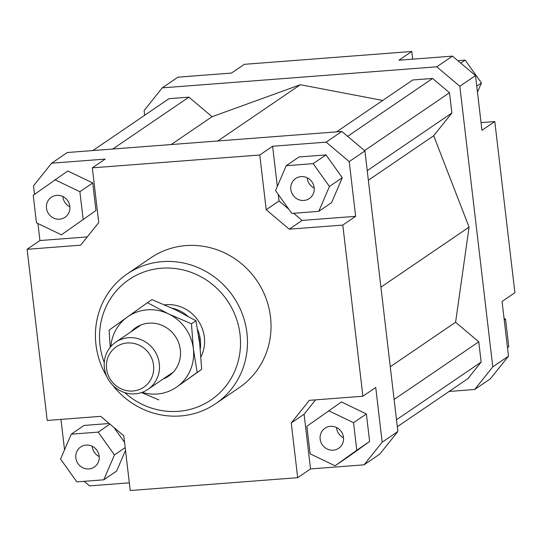 <?xml version="1.0" encoding="UTF-8"?>
<svg xmlns="http://www.w3.org/2000/svg" width="542" height="542" viewBox="0 0 542 542"><rect width="100%" height="100%" fill="white"/><g stroke="black" fill="none" stroke-linecap="round" stroke-linejoin="round"><path stroke-width="0.81" d="M171.97 308.127A35.691 34.024 55.7 0 1 187.708 316.081M197.64 329.665A35.691 34.024 55.7 0 1 200.276 348.913M198.704 336.257A34.979 33.34 55.7 0 1 199.578 342.693M131.801 393.885A28.557 27.215 -124.3 0 0 147.919 389.38A28.557 27.215 -124.3 0 0 158.183 358.411A28.557 27.215 -124.3 0 0 131.882 337.666A28.557 27.215 -124.3 0 0 115.771 342.178A28.557 27.215 -124.3 0 0 105.507 373.14A28.557 27.215 -124.3 0 0 131.801 393.885M130.026 391.039A24.431 23.292 55.7 0 1 106.401 365.884A24.431 23.292 55.7 0 1 130.094 342.937A24.431 23.292 55.7 0 1 153.718 368.099A24.431 23.292 55.7 0 1 130.026 391.039M164.612 304.821A35.691 34.024 55.7 0 1 165.899 304.699A35.691 34.024 55.7 0 1 198.264 320.803A35.691 34.024 55.7 0 1 200.967 356.826M59.573 219.192A12.134 11.565 55.7 0 1 47.215 211.089A12.134 11.565 55.7 0 1 51.341 197.241A12.134 11.565 55.7 0 1 56.774 195.344A12.134 11.565 55.7 0 1 69.125 203.446A12.134 11.565 55.7 0 1 65.006 217.301A12.134 11.565 55.7 0 1 59.573 219.192M62.872 196.536A12.134 11.565 -124.3 0 0 69.884 206.827M99.172 456.1A12.134 11.565 55.7 0 1 94.342 467.028A12.134 11.565 55.7 0 1 75.839 457.888A12.134 11.565 55.7 0 1 80.677 446.967A12.134 11.565 55.7 0 1 99.172 456.1M92.208 446.262A12.134 11.565 -124.3 0 0 92.255 446.71A12.134 11.565 -124.3 0 0 99.22 456.554M330.424 426.33A12.134 11.565 55.7 0 1 342.781 434.433A12.134 11.565 55.7 0 1 338.662 448.288A12.134 11.565 55.7 0 1 333.228 450.178A12.134 11.565 55.7 0 1 320.871 442.076A12.134 11.565 55.7 0 1 324.997 428.227A12.134 11.565 55.7 0 1 330.424 426.33M336.528 427.523A12.134 11.565 -124.3 0 0 343.54 437.814M290.824 189.422A12.134 11.565 55.7 0 1 295.661 178.501A12.134 11.565 55.7 0 1 314.157 187.634A12.134 11.565 55.7 0 1 309.319 198.562A12.134 11.565 55.7 0 1 290.824 189.422M307.192 177.796A12.134 11.565 -124.3 0 0 307.239 178.243A12.134 11.565 -124.3 0 0 314.204 188.088M127.248 273.9L150.798 257.863A78.529 74.85 55.7 0 1 185.933 245.601A78.529 74.85 55.7 0 1 265.892 298.025A78.529 74.85 55.7 0 1 239.205 387.666L215.655 403.702A78.529 74.85 -124.3 0 0 242.342 314.069A78.529 74.85 -124.3 0 0 162.383 261.637A78.529 74.85 -124.3 0 0 127.248 273.9A78.529 74.85 -124.3 0 0 106.808 376.568M112.634 385.118A78.529 74.85 -124.3 0 0 180.513 415.965A78.529 74.85 -124.3 0 0 215.655 403.702M104.26 362.632A72.818 69.403 55.7 0 1 161.618 268.222A72.818 69.403 55.7 0 1 240.025 334.407A72.818 69.403 55.7 0 1 178.426 411.324A72.818 69.403 55.7 0 1 124.674 392.598M326.148 142.146L349.211 161.611L364.908 150.92L341.846 131.455L326.148 142.146L272.619 146.252L277.335 186.421M349.211 161.611L355.64 216.326L342.795 225.072L362.896 396.236L375.742 387.489L382.171 442.204L364.055 464.826L379.752 454.135L397.869 431.507L382.171 442.204M397.869 431.507L364.908 150.92M278.276 194.422L279.049 200.967L288.839 209.232M293.628 213.277L302.104 220.431L355.64 216.326M326.006 154.897L299.062 156.963L286.217 165.71L275.546 190.594L291.82 213.412L318.764 211.346L331.609 202.6L342.28 177.715L326.006 154.897L313.161 163.643L286.217 165.71M341.846 131.455L67.337 152.512L51.632 163.203L105.162 159.097L92.316 167.844L98.746 222.559L80.629 245.18L27.1 249.293L39.945 240.54L37.947 223.548M364.055 464.826L310.525 468.932L297.68 477.678L130.229 490.524L123.8 435.809L100.737 416.344L47.208 420.45L27.1 249.293M129.321 482.834L89.538 485.883L84.132 481.323M34.519 194.361L33.516 185.825L51.632 163.203M39.945 240.54L87.255 236.915M92.736 182.959L67.784 170.981L33.218 195.289L36.456 222.83L61.409 234.808L95.968 210.499L92.736 182.959L79.891 191.712L54.938 179.727M64.532 449.819L60.955 419.4M109.22 423.505L84.078 425.429L71.232 434.183L60.562 459.06L76.835 481.879L103.779 479.812L116.625 471.066L125.507 450.355M124.565 442.353L114.003 427.543M315.593 399.867L304.096 414.217L310.525 468.932M362.896 396.236L309.367 400.342L291.25 422.963L304.096 414.217M369.624 441.486L366.385 413.946L341.44 401.968L306.874 426.276L310.112 453.817L335.064 465.795L347.91 457.048L369.624 441.486L356.778 450.233L353.547 422.699L366.385 413.946M297.68 477.678L291.25 422.963M279.049 200.967L266.203 209.713L289.265 229.178L302.104 220.431M342.795 225.072L289.265 229.178M144.687 115.263L144.131 110.493L162.248 87.865L436.757 66.808L459.819 86.273L492.78 366.866L474.663 389.488L449.122 391.453M382.693 100.446L300.37 84.721L212.064 116.706L188.894 97.147L169.057 98.671L92.878 150.547M397.313 426.737L467.854 378.689L481.14 362.097L478.762 341.819L455.592 322.26L469.081 227.125L433.681 135.744L451.879 113.007L449.501 92.729L432.591 78.454L412.747 79.979L336.575 131.855M162.248 87.865L177.945 77.174L231.475 73.068L244.32 64.322L411.771 51.476L412.679 59.166M474.663 389.488L490.368 378.797L508.484 356.175L492.78 366.866M508.484 356.175L502.055 301.46L514.9 292.707L494.792 121.55L481.946 130.297L475.524 75.582L452.462 56.117L436.757 66.808M459.819 86.273L475.524 75.582M452.462 56.117L398.932 60.223L411.771 51.476M92.316 167.844L259.774 154.998L272.619 146.252M457.868 60.677L465.165 60.121L460.754 63.123M465.165 60.121L481.438 82.94L477.468 92.181M481.438 82.94L476.757 86.124M481.045 122.6L494.792 121.55M504.053 318.452L505.544 319.17L508.782 346.711L507.475 347.598M505.544 319.17L504.243 320.058M508.782 346.711L507.481 347.639M318.764 211.346L329.434 186.462L342.28 177.715M329.434 186.462L313.161 163.643M266.203 209.713L259.774 154.998M353.547 422.699L328.594 410.714M335.064 465.795L356.778 450.233M103.779 479.812L114.45 454.928L125.188 447.617M114.45 454.928L98.177 432.109L109.931 424.108M98.177 432.109L71.232 434.183M61.409 234.808L95.968 210.499M83.122 219.253L79.891 191.712M217.782 140.967L300.37 84.721M433.681 135.744L368.357 180.235M469.081 227.125L380.918 287.172M451.879 113.007L367.232 170.662M449.501 92.729L364.536 150.601M432.591 78.454L347.618 136.327M481.14 362.097L396.493 419.752M478.762 341.819L394.109 399.474M455.592 322.26L390.267 366.751M188.894 97.147L112.722 149.03M212.064 116.706L171.197 144.545M142.072 392.361A42.832 40.826 -124.3 0 0 157.126 394.014A42.832 40.826 -124.3 0 0 177.051 386.798L201.678 369.346L199.781 344.394L195.974 320.742L174.91 309.523L151.943 299.604L147.431 302.673L168.487 313.893A42.832 40.826 -124.3 0 0 147.241 309.834A42.832 40.826 -124.3 0 0 127.309 317.056A42.832 40.826 -124.3 0 0 110.853 346.528M131.049 331.772A29.268 27.899 55.7 0 1 148.806 323.161A29.268 27.899 55.7 0 1 179.578 345.782A29.268 27.899 55.7 0 1 163.196 378.973M158.847 399.874L141.469 392.564M110.202 347.3L109.105 330.132L147.431 302.673M168.487 313.893L191.462 323.818L193.358 348.763A42.832 40.826 -124.3 0 0 168.487 313.893M193.358 348.763L197.173 372.415L177.051 386.798A42.832 40.826 -124.3 0 0 193.358 348.763M201.678 369.346L197.173 372.415M195.974 320.742L191.462 323.818M147.919 389.38L172.227 372.821M115.771 342.178L140.08 325.62"/></g></svg>
